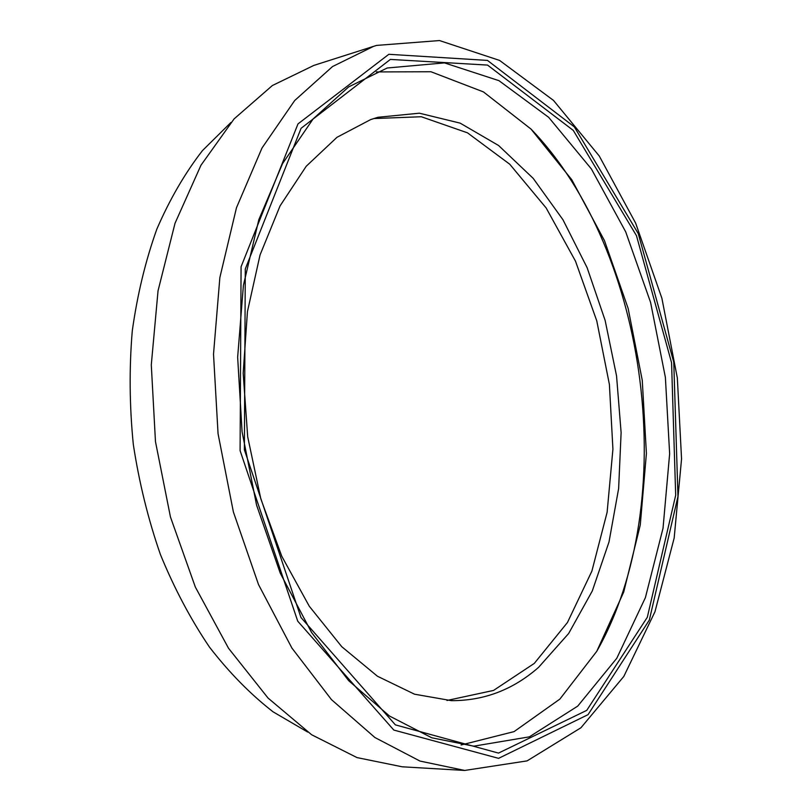<?xml version="1.0" encoding="UTF-8"?>
<svg xmlns="http://www.w3.org/2000/svg" width="811" height="811" viewBox="0 0 811 811"><rect width="100%" height="100%" fill="white"/><g stroke="black" fill="none" stroke-linecap="round" stroke-linejoin="round"><path stroke-width="1.22" d="M373.709 118.558L421.315 116.743L467.491 132.832L509.724 164.207L546.158 207.971L575.486 261.142L596.774 320.882L609.396 384.444L612.923 449.152L607.115 512.309L591.888 571.096L567.436 622.524L534.297 663.398L493.554 690.425L446.983 700.471M387.182 68.002L444.469 62.893L498.958 80.664L548.672 117.331L591.412 168.992L625.707 231.855L650.584 302.412L665.385 377.399L669.643 453.714L663.033 528.235L645.394 597.636L616.786 658.279L577.716 706.128L529.34 736.854L473.786 746.171L431.807 737.797L389.483 716.022L348.71 680.703L311.596 632.529L280.241 573.124L256.57 505.091L242.083 431.827L237.653 357.235L243.412 285.32L258.8 219.751L282.593 163.558L313.158 118.872L348.649 86.909L387.182 68.002M390.385 59.416L301.094 128.29L245.287 268.958L244.385 449.781L300.972 617.506L395.383 724.872L498.501 753.095L586.748 710.365L647.32 617.262L675.685 495.247L671.559 362.689L636.473 235.677L573.276 130.399L487.543 65.083L390.385 59.416M376.334 71.926L430.976 71.753L483.437 91.907L531.012 129.071L571.785 179.748L604.448 240.583L628.14 308.413L642.261 380.308L646.408 453.461L640.264 525.052L623.7 592.081L596.774 651.294L559.894 699.082L514.073 731.613L461.084 744.995M464.703 770.45L402.195 766.8L357.022 757.596L311.627 734.746L268.056 698.068L228.54 648.283L195.329 587.032L170.452 516.992L155.469 441.61L151.292 364.869L158.033 290.835L175.024 223.268L200.966 165.241L234.085 118.913L272.384 85.52L313.877 65.397L373.526 46.369L332.53 66.553L294.687 100.534L262.004 148.007L236.467 207.758L219.862 277.544L213.516 354.174L218.058 433.723L233.375 511.923L258.527 584.589L291.919 648.08L331.466 699.629L374.895 737.513L419.986 761.063L464.703 770.45L527.109 760.88L580.94 727.761L623.821 676.425L654.964 611.758L674.174 538.007L681.554 458.925L677.337 377.946L661.898 298.296L635.672 223.197L599.268 156.026L553.497 100.412L499.586 60.419L439.471 40.55L376.639 45.406L373.526 46.369L376.497 45.457M307.663 732.049L273.135 711.865C250.609 694.388 229.412 672.826 209.532 647.188C190.737 619.422 174.375 588.553 160.436 554.592C148.17 519.283 139.127 482.555 133.308 444.398C129.486 405.997 129.142 368.164 132.274 330.918C137.353 294.565 145.554 260.605 156.878 229.037C169.773 199.273 184.969 173.138 202.456 150.613L230.902 122.502M531.235 129.294C649.418 252.059 680.997 502.779 596.937 651.01M538.585 667.341L568.653 633.492L592.283 590.986L609 541.981L618.631 488.536L621.114 432.567L616.553 375.919L605.128 320.386L587.134 267.721L562.966 219.751L533.192 178.359L498.572 145.493L460.172 123.14L419.358 113.195L377.946 117.281L370.668 119.582L336.97 137.312L306.244 166.235L280.089 205.842L260.047 254.958L247.436 311.627L243.178 373.253L247.69 436.734L260.807 498.795L281.762 556.224L309.285 606.243L341.776 646.712L377.45 676.242L414.543 694.206L451.403 700.653C484.096 700.775 513.15 689.674 538.585 667.341M388.844 54.296L487.472 60.409L574.33 126.871L638.277 233.629L673.769 362.233L677.966 496.444L649.327 620.091L588.046 714.653L498.583 758.346L393.832 730.072L297.738 621.185L240.097 450.663L241.08 266.748L297.992 123.911L388.844 54.296"/></g></svg>

